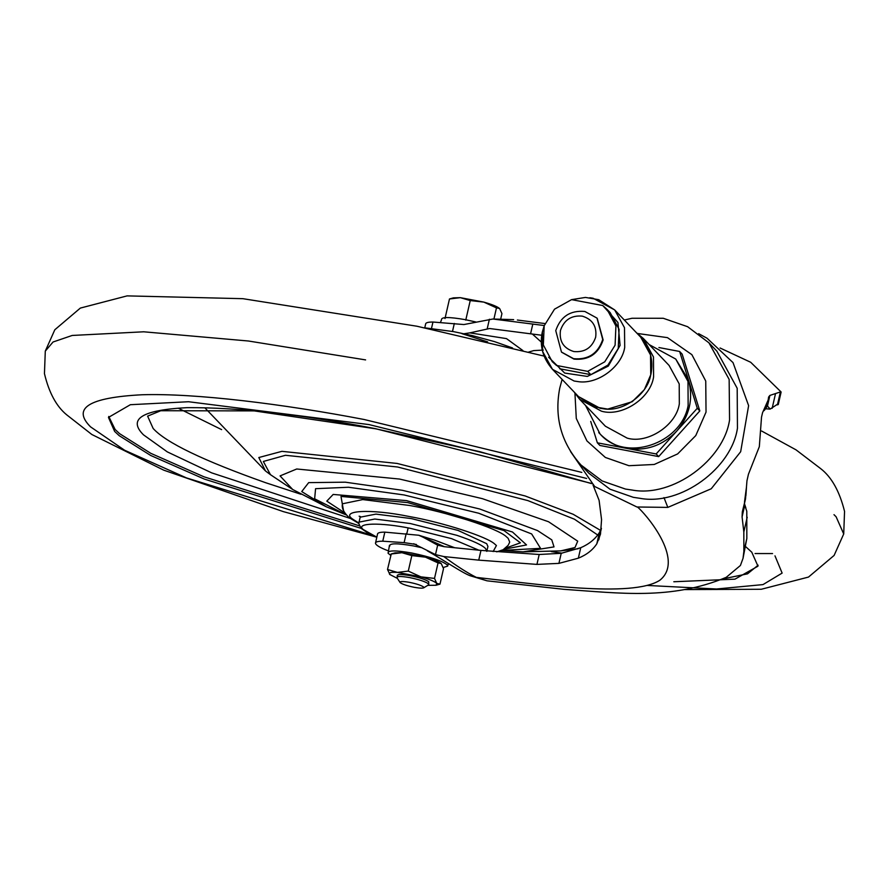 <?xml version="1.0" encoding="UTF-8"?>
<svg xmlns="http://www.w3.org/2000/svg" width="889" height="889" viewBox="0 0 889 889"><rect width="100%" height="100%" fill="white"/><g stroke="black" fill="none" stroke-linecap="round" stroke-linejoin="round"><path stroke-width="1.33" d="M486.839 550.969L485.583 548.624C482.449 545.168 472.892 540.734 456.902 535.334L410.307 523.532L374.802 519.032L359.056 522.121L360.178 517.198L375.925 514.109L411.429 518.598L458.024 530.411L486.705 543.701L487.928 546.457L486.794 551.38M358.912 523.554L349.221 517.709C343.71 512.531 341.454 507.886 342.465 503.796L362.756 499.574L409.596 505.474C446.522 511.942 497.896 528.344 506.397 536.756L508.164 538.334L509.719 542.101L508.164 545.324L503.096 549.758L496.74 551.858M221.617 429.62L178.722 408.44M359.434 525.832L204.014 476.815L150.808 453.334L119.615 433.676L115.103 429.454L108.747 416.463M758.139 565.193L747.505 573.838L722.379 579.006M745.704 546.679L751.783 552.202L757.973 566.193L734.959 579.15L673.818 581.75M361.156 528.377L204.37 479.093L150.63 455.435L119.17 435.643L114.648 431.432L108.458 417.43L130.361 404.706L188.524 401.728L369.035 424.586L586.64 478.449M595.674 337.187C597.019 326.363 592.552 319.34 582.273 316.128C571.338 315.151 564.059 319.94 560.437 330.497C559.092 341.32 563.559 348.344 573.838 351.555C584.773 352.533 592.052 347.743 595.674 337.187M573.616 358.689L561.47 352.055L555.747 330.63C560.581 316.551 570.282 310.161 584.862 311.472L597.008 318.106L602.731 339.531C597.908 353.611 588.196 360.001 573.616 358.689M561.67 352.255L574.016 359.112C588.596 360.412 598.297 354.033 603.131 339.954L597.208 318.318M602.753 305.538L571.583 299.626L554.514 309.183L544.179 325.785L543.346 344.988L552.236 361.656L556.514 365.457L587.685 371.369L604.753 361.812L615.088 345.21L615.921 325.996L607.031 309.339L602.753 305.538L579.106 301.049M552.236 361.656L556.514 365.457M559.67 368.757L590.841 374.669L587.685 371.369M590.841 374.669L607.909 365.112L618.244 348.51L619.077 329.297L610.187 312.639L607.031 309.339M636.335 332.608L643.336 338.465L653.471 356.956L653.593 376.847C650.67 398.339 621.811 417.252 601.42 411.174L579.65 399.272L574.138 392.005M579.65 399.272L605.387 426.22L627.167 438.121C647.548 444.2 676.407 425.298 679.329 403.806L679.207 383.915L669.073 365.423L643.336 338.465M585.54 405.428L599.986 433.854C624.911 463.08 681.452 443.833 688.142 405.473L687.986 381.425L675.74 359.056L649.226 344.621M598.73 432.587L601.242 435.177C608.687 442.2 617.199 446.611 626.756 448.389C646.114 451.334 662.772 445.578 676.718 431.121C689.631 415.752 693.542 398.661 688.453 379.881L675.74 359.056M658.927 347.543L679.629 351.466L697.276 408.284L656.149 453.957L597.364 442.822L590.718 421.419M679.629 351.466L682.152 354.111L699.81 410.929L658.682 456.602L599.897 445.467L597.364 442.822M658.682 456.602L656.149 453.957M699.81 410.929L697.276 408.284M624.311 320.018L632.035 318.262L663.25 318.273L687.619 326.708L708.944 342.832L716.834 351.099L737.192 388.271L737.448 428.22C731.658 468.114 680.818 505.908 640.058 498.329L633.357 497.329L610.01 489.206L588.874 473.27L580.984 465.014C561.203 442.822 554.125 417.185 559.759 388.093L562.104 379.403M454.69 547.746L434.721 540.168L418.741 535.245L384.837 532.133C379.936 532.133 377.514 532.811 377.547 534.178M416.374 544.479L404.117 542.634L382.759 541.201C377.869 541.19 375.436 541.879 375.469 543.246C375.725 544.901 378.992 547.035 385.27 549.646L388.204 550.791M544.257 325.541L492.873 319.018L463.902 324.552L432.954 322.029C428.065 322.029 425.631 322.707 425.664 324.074M377.569 533.889L375.469 543.246M448.189 564.037L449.478 564.215M413.707 543.724L435.488 554.603L443.811 556.558L478.738 560.137L536.934 564.393L558.914 563.382L578.35 558.181C586.618 554.792 592.774 550.002 596.819 543.79L600.486 534.133L601.564 519.632L599.097 500.34L593.03 485.027M443.811 556.558C456.624 566.026 467.458 572.961 476.337 577.383L486.994 580.817L563.837 589.318C620.244 593.174 670.862 600.242 726.224 577.339L740.415 565.482L743.037 558.314L746.838 538.445L746.793 511.186L744.326 504.13M769.474 409.04L765.918 408.818M763.362 411.185L767.463 406.073L770.185 409.062L777.319 404.351M541.312 342.076L532.289 333.964M541.723 335.253L489.595 328.519L469.881 332.864L506.497 338.62L522.932 350.588M444.444 546.713L423.086 537.189L437.655 545.168L444.144 546.679L480.971 550.402L539.201 554.492L561.226 553.302L580.739 547.724C589.074 544.09 595.286 539.045 599.375 532.6L601.431 528.355M743.037 558.314L743.871 551.436L743.826 531.966L742.082 516.887L742.326 511.82L745.493 499.029L746.96 480.805L748.438 474.248L759.328 446.667L761.517 417.163L762.562 412.674L768.163 400.05L768.607 397.05L769.896 395.427L780.398 391.938L777.419 404.906M769.018 409.073L770.185 409.062M745.904 495.662L746.471 487.216M469.881 332.864L464.091 333.742M528.688 352.055L533.767 350.588L543.279 350.077M418.741 535.245L423.086 537.189M492.873 319.018L513.642 319.629L498.14 319.318M746.393 487.65L744.482 502.207M698.621 333.664L707.011 338.209L733.014 362.601L748.616 405.628L740.67 451.712L711.233 488.772L667.828 507.397L636.946 506.997L594.674 486.516L570.538 451.545M414.274 587.318C421.164 588.496 424.297 588.429 423.675 587.096C421.553 585.451 416.841 583.873 409.54 582.362C402.661 581.184 399.528 581.262 400.139 582.595C402.273 584.229 406.984 585.807 414.274 587.318M397.294 575.272L397.127 577.906C396.305 576.128 400.483 576.016 409.662 577.594C418.763 579.461 424.964 581.484 428.254 583.662L428.487 584.918L423.664 587.851L423.675 587.096M396.961 577.694L400.139 582.595M397.828 576.172C396.316 574.172 400.406 573.994 410.107 575.628C419.219 577.483 425.42 579.506 428.709 581.695L428.787 584.562M397.394 578.372L389.771 574.472C388.304 572.66 390.849 571.971 397.416 572.405L420.919 576.861C429.376 579.284 434.654 581.45 436.766 583.384L436.043 585.251L427.798 585.34M391.26 553.958L387.515 569.505L397.416 572.405L408.284 571.094L420.919 576.861L434.51 578.406L436.766 583.384L439.977 584.129L436.043 585.251M390.015 574.705L387.515 569.505M391.071 554.014L401.928 552.702L411.829 555.603L425.431 557.147L438.055 562.926L434.51 578.406M391.127 553.991L395.005 552.902L401.928 552.702L425.431 557.147C433.888 559.57 439.177 561.748 441.277 563.67L443.522 568.649L439.977 584.129M411.829 555.603L408.284 571.094M438.055 562.926L441.033 563.437M443.2 567.526L447.723 566.082L447.456 565.16C442.833 561.081 430.965 557.036 411.863 553.025C395.383 550.158 387.471 550.247 388.104 553.28L390.76 555.347M389.46 545.268L388.104 553.28M422.031 547.757L413.485 545.924C397.016 543.057 389.093 543.146 389.726 546.19M403.695 552.858L413.141 555.592M460.346 297.659L453.423 297.859L449.478 298.971L460.346 297.659L470.237 300.56L483.838 302.104L460.346 297.659M493.928 319.007L496.473 307.883L483.838 302.104C492.306 304.527 497.584 306.705 499.685 308.627L501.941 313.606L500.707 318.984M499.462 308.416L496.473 307.883M445 318.54L449.478 298.971M465.758 320.129L470.237 300.56M475.882 321.985L465.314 319.662C449.078 316.828 441.133 316.873 441.489 319.818L440.533 322.263M358.923 523.065L353.255 519.498C338.676 510.375 370.102 508.464 409.473 516.553C442.044 522.265 487.361 536.723 494.851 544.146L496.418 545.535L493.139 551.547M343.587 511.086L340.998 496.418L407.695 502.585L504.007 530.566L520.421 542.823L505.519 548.169M344.521 512.753L326.796 501.14L333.175 494.44L406.617 500.629L512.486 532L526.521 544.935L503.963 549.269M346.043 514.753L314.65 498.818L315.573 488.683L348.532 487.25L404.051 494.951L478.727 513.242L531.644 533.945L540.556 548.357L501.718 550.413M346.143 514.853L326.23 506.763L301.738 491.573L308.672 482.627L345.288 482.182L402.439 490.317L479.793 509.03L537.545 530.577L551.758 539.845L554.025 546.891L523.043 551.847L501.585 550.458M360.456 516.587L359.145 516.187M326.23 506.763L292.67 489.483L280.068 475.904L296.726 468.992L399.628 479.071L482.36 498.662L548.557 521.754L577.717 541.168L575.016 547.513L560.77 550.88L523.043 551.847M292.67 489.483L270.456 474.682L263.344 461.458L285.48 455.29L397.616 467.003L527.888 500.607L574.45 519.209L597.697 535M270.456 474.682L265.489 470.97L258.81 457.535L281.935 451.334L397.139 463.447L525.132 495.962L573.172 514.275L600.586 530.422M376.825 537.145L363.279 529.555C354.8 522.932 380.592 522.232 410.185 528.299L451.512 538.612L478.815 550.18M551.236 551.58L562.048 553.158M591.518 483.594L479.438 451.579L375.547 428.776L254.243 410.896L160.776 410.729L147.618 416.13L153.13 428.442C165.787 442.533 203.325 460.646 265.744 482.749L300.96 494.262M350.077 518.365L211.671 472.859L167.321 451.89L143.496 434.843C127.572 419.019 142.129 409.962 187.146 407.651C238.252 407.373 300.938 414.363 375.202 428.609L591.296 483.383M372.713 535.5L186.523 477.926L124.638 450.256L90.567 426.864C71.776 408.184 88.956 397.483 142.107 394.76C195.347 393.071 283.602 404.039 364.179 419.508L581.806 472.403M774.975 555.847L782.131 573.094L763.006 584.595L716.545 588.996L647.214 585.44M833.993 514.664L836.105 516.765L843.717 533.967L844.55 511.375C839.572 491.317 831.593 477.049 820.614 468.581L796.022 449.845L761.629 431.021M544.079 356.089L416.941 326.23L242.875 298.682L127.105 295.881L80.343 308.083L54.818 329.763L45.295 351.111L53.062 341.998L72.209 335.453L143.718 331.797L248.442 341.009L365.601 359.901M772.541 553.558L755.061 553.536M602.798 305.572L617.922 322.463L620.1 345.377L608.298 366.101L587.329 376.425L564.715 373.069L548.669 357.256M589.807 297.748L593.063 298.237L614.677 309.928L624.5 327.708L624.7 347.421C621.889 366.813 597.175 385.181 577.35 381.503L574.105 381.014L552.48 369.324L542.657 351.544L542.346 332.353M603.398 408.773L600.142 408.284L578.517 396.594L594.485 406.829L607.72 409.096L632.179 401.739L644.358 389.66L650.926 374.347C653.648 360.223 650.248 347.843 640.725 337.198L650.537 354.978L650.737 374.691C647.925 394.083 623.211 412.463 603.398 408.773M637.602 333.486L667.472 337.642L691.875 354.667L705.744 381.037L706.033 412.107L695.765 435.599L677.64 453.923L654.237 464.469L628.934 465.703L605.365 457.457L586.929 440.911L576.283 418.452L574.95 393.305M708.944 342.832L729.147 379.403L729.558 419.952C723.768 459.857 672.929 497.64 632.168 490.061L625.467 489.061L602.12 480.938L580.984 465.014M406.195 533.567L404.117 542.634M384.837 532.133L382.759 541.201M432.954 322.029L431.509 328.374M454.323 323.463L452.49 331.441M764.329 409.307L766.085 407.862L767.407 402.084M461.824 333.619L487.617 341.887M437.655 545.168L435.488 554.603M480.971 550.402L478.738 560.137M532.822 323.996L530.589 333.742M489.394 319.229L487.239 328.663M601.364 528.533L598.764 539.912M599.375 532.6L596.819 543.79M580.739 547.724L578.35 558.181M561.226 553.302L558.914 563.382M539.201 554.492L536.934 564.393M746.838 538.445L743.871 551.436M747.205 517.242L743.826 531.966M775.519 393.594L772.152 408.329M744.515 506.241L742.082 516.887M769.896 395.427L767.463 406.073M637.524 507.097C643.98 511.997 685.741 559.381 659.927 580.184C632.39 598.286 535.767 583.984 476.337 577.383M663.972 497.596L667.828 507.397M578.094 548.78L560.77 550.88M265.489 470.97L204.937 407.895M359.056 522.121C358.211 522.321 358.934 524.432 361.223 528.444L368.535 533.478L376.803 537.245M512.542 347.966L494.517 341.62L472.015 335.531L453.523 331.63L424.409 327.774M45.295 351.111L44.45 373.647C48.995 392.638 56.374 406.34 66.608 414.752L91.823 434.488L163.698 470.148L283.324 511.62L376.469 537.112M684.786 589.585L761.262 589.274L808.501 577.072L834.104 555.436L843.717 533.967M640.725 337.198L614.677 309.928L598.708 299.693L585.473 297.426L571.56 299.637M544.19 325.763L542.268 332.186C539.445 345.888 542.846 358.278 552.48 369.324L578.517 396.594M425.687 323.785L424.764 327.797M768.163 400.05L766.462 407.473L764.273 410.474M744.437 503.619L745.893 508.041M778.253 404.573L781.131 392.005L750.705 362.279L720.079 347.999M487.005 580.817L470.003 575.694C461.635 572.438 444.233 560.437 427.276 550.791M745.493 499.029L743.793 506.452M544.946 323.552L517.365 320.04M447.723 566.082L448.312 563.493M406.829 533.633L408.14 527.91"/></g></svg>
